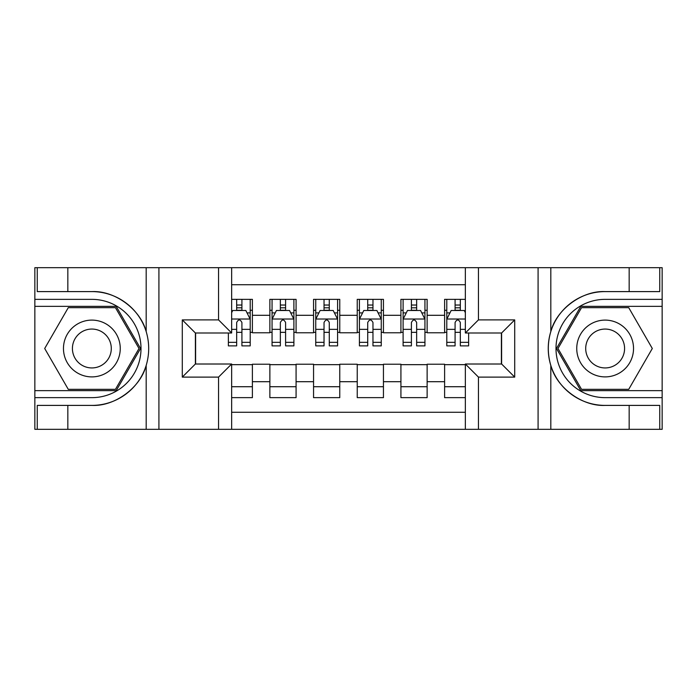 <?xml version="1.0" encoding="UTF-8"?>
<svg xmlns="http://www.w3.org/2000/svg" width="697" height="697" viewBox="0 0 697 697"><rect width="100%" height="100%" fill="white"/><g stroke="black" fill="none" stroke-linecap="round" stroke-linejoin="round"><path stroke-width="1.05" d="M231.648 429.317L465.352 429.317L465.352 364.008L501.613 364.008L501.613 332.992L465.352 332.992L465.352 267.683L231.648 267.683L231.648 332.992L195.387 332.992L195.387 364.008L231.648 364.008L231.648 429.317L67.836 429.317L67.836 405.401L91.856 405.401C114.822 406.56 140.48 387.671 146.187 365.402C149.524 354.146 149.524 342.88 146.187 331.598C140.48 309.329 114.822 290.44 91.856 291.599L67.836 291.599L67.836 267.683L34.85 267.683L34.85 390.651L116.199 390.651L140.533 348.5L116.199 306.349L34.85 306.349M465.352 299.353L444.608 299.353L444.608 315.297L427.13 315.297L427.13 332.774L444.608 332.774L444.608 315.297M427.13 315.297L427.13 299.353L400.923 299.353L400.923 315.297L383.446 315.297L383.446 332.774L400.923 332.774L400.923 315.297M383.446 315.297L383.446 299.353L357.239 299.353L357.239 315.297L339.761 315.297L339.761 332.774L357.239 332.774L357.239 315.297M339.761 315.297L339.761 299.353L313.554 299.353L313.554 315.297L296.077 315.297L296.077 332.774L313.554 332.774L313.554 315.297M296.077 315.297L296.077 299.353L269.87 299.353L269.87 332.774L252.392 332.774L252.392 299.353L231.648 299.353M231.648 397.647L252.392 397.647L252.392 364.226L269.87 364.226L269.87 397.647L296.077 397.647L296.077 364.226L313.554 364.226L313.554 381.703L296.077 381.703M313.554 381.703L313.554 397.647L339.761 397.647L339.761 364.226L357.239 364.226L357.239 381.703L339.761 381.703M357.239 381.703L357.239 397.647L383.446 397.647L383.446 364.226L400.923 364.226L400.923 381.703L383.446 381.703M400.923 381.703L400.923 397.647L427.13 397.647L427.13 364.226L444.608 364.226L444.608 381.703L427.13 381.703M465.352 284.724L231.648 284.724M231.648 412.275L465.352 412.275M444.608 381.703L444.608 397.647L465.352 397.647M195.604 332.992L195.604 364.008M501.396 364.008L501.396 332.992M236.666 310.278L241.911 310.278M250.214 310.278L252.392 310.278M236.666 332.338L241.911 332.338M250.214 332.338L252.392 332.338M231.648 364.662L252.392 364.662M231.648 386.722L252.392 386.722M269.87 332.338L272.057 332.338M280.351 332.338L285.596 332.338M293.899 332.338L296.077 332.338M269.87 310.278L272.057 310.278M280.351 310.278L285.596 310.278M293.899 310.278L296.077 310.278M269.87 364.662L296.077 364.662M269.87 386.722L296.077 386.722M313.554 364.662L339.761 364.662M313.554 386.722L339.761 386.722M313.554 310.278L315.741 310.278M324.035 310.278L329.28 310.278M337.583 310.278L339.761 310.278M313.554 332.338L315.741 332.338M324.035 332.338L329.28 332.338M337.583 332.338L339.761 332.338M357.239 364.662L383.446 364.662M357.239 386.722L383.446 386.722M357.239 310.278L359.417 310.278M367.72 310.278L372.965 310.278M381.259 310.278L383.446 310.278M357.239 332.338L359.417 332.338M367.72 332.338L372.965 332.338M381.259 332.338L383.446 332.338M400.923 364.662L427.13 364.662M400.923 386.722L427.13 386.722M400.923 310.278L403.101 310.278M411.404 310.278L416.649 310.278M424.943 310.278L427.13 310.278M400.923 332.338L403.101 332.338M411.404 332.338L416.649 332.338M424.943 332.338L427.13 332.338M444.608 364.662L465.352 364.662M444.608 386.722L465.352 386.722M444.608 310.278L446.786 310.278M455.089 310.278L460.334 310.278M444.608 332.338L446.786 332.338M455.089 332.338L460.334 332.338M241.911 305.033L236.666 305.033M228.372 342.323L228.372 345.878L236.666 345.878L236.666 342.323L228.372 342.323L228.372 332.992M247.043 312.901L250.214 312.901L250.214 345.878L241.911 345.878L241.911 322.511C240.169 319.139 238.418 319.139 236.666 322.511L236.666 342.323M250.214 312.901L250.214 299.353M250.214 319.235L245.841 310.496L232.737 310.496L231.648 312.683M236.666 310.496L236.666 299.353M241.911 299.353L241.911 310.496M106.057 323.913A28.394 28.394 0 0 0 67.269 334.299A28.394 28.394 0 0 0 77.663 373.087A28.394 28.394 0 0 0 116.451 362.701A28.394 28.394 0 0 0 106.057 323.913M101.579 331.667A19.438 19.438 0 0 0 75.023 338.777A19.438 19.438 0 0 0 82.141 365.333A19.438 19.438 0 0 0 108.688 358.223A19.438 19.438 0 0 0 101.579 331.667M115.441 389.344L68.28 389.344L44.695 348.5L68.28 307.656L115.441 307.656L139.017 348.5L115.441 389.344M619.337 323.913A28.394 28.394 0 0 0 580.549 334.299A28.394 28.394 0 0 0 590.943 373.087A28.394 28.394 0 0 0 629.731 362.701A28.394 28.394 0 0 0 619.337 323.913M614.859 331.667A19.438 19.438 0 0 0 588.312 338.777A19.438 19.438 0 0 0 595.421 365.333A19.438 19.438 0 0 0 621.977 358.223A19.438 19.438 0 0 0 614.859 331.667M628.72 389.344L581.559 389.344L557.983 348.5L581.559 307.656L628.72 307.656L652.305 348.5L628.72 389.344M218.544 429.317L218.544 377.112L182.283 377.112L182.283 319.888L218.544 319.888L218.544 267.683L158.916 267.683L158.916 429.317M91.856 291.599A56.901 56.901 0 0 1 146.187 331.598L146.187 267.683L67.836 267.683M67.836 429.317L34.85 429.317L34.85 390.651M34.85 397.647L91.856 397.647A49.147 49.147 0 0 0 141.003 348.5A49.147 49.147 0 0 0 91.856 299.353L34.85 299.353M91.856 405.401A56.901 56.901 0 0 0 146.187 365.402L146.187 429.317M146.187 267.683L158.916 267.683M218.544 267.683L231.648 267.683M67.836 405.401L37.255 405.401L37.255 429.317M67.836 291.599L37.255 291.599L37.255 267.683M218.544 377.112L231.648 364.008M182.283 377.112L195.387 364.008M182.283 319.888L195.387 332.992M218.544 319.888L231.648 332.992M465.352 267.683L629.164 267.683L629.164 291.599L605.144 291.599C582.178 290.44 556.52 309.329 550.813 331.598C547.476 342.854 547.476 354.12 550.813 365.402C556.52 387.671 582.178 406.56 605.144 405.401L629.164 405.401L629.164 429.317L662.15 429.317L662.15 306.349L580.801 306.349L556.467 348.5L580.801 390.651L662.15 390.651M478.456 267.683L478.456 319.888L514.717 319.888L514.717 377.112L478.456 377.112L478.456 429.317L538.084 429.317L538.084 267.683M550.813 365.402L550.813 429.317L629.164 429.317M629.164 267.683L662.15 267.683L662.15 306.349M662.15 299.353L605.144 299.353A49.147 49.147 0 0 0 555.997 348.5A49.147 49.147 0 0 0 605.144 397.647L662.15 397.647M605.144 291.599A56.901 56.901 0 0 0 548.243 348.5A56.901 56.901 0 0 0 605.144 405.401M550.813 429.317L538.084 429.317M478.456 429.317L465.352 429.317M629.164 291.599L659.745 291.599L659.745 267.683M629.164 405.401L659.745 405.401L659.745 429.317M478.456 319.888L465.352 332.992M514.717 319.888L501.613 332.992M514.717 377.112L501.613 364.008M478.456 377.112L465.352 364.008M285.596 305.033L280.351 305.033M293.899 342.323L285.596 342.323L285.596 345.878L293.899 345.878L293.899 319.235L289.525 310.496L276.421 310.496L272.057 319.235L272.057 345.878L280.351 345.878L280.351 342.323L272.057 342.323M272.057 319.235L272.057 299.353M293.899 319.235L293.899 299.353M280.351 310.496L280.351 299.353M285.596 299.353L285.596 310.496M285.596 342.323L285.596 322.511C283.853 319.139 282.102 319.139 280.351 322.511L280.351 342.323M329.28 305.033L324.035 305.033M337.583 342.323L329.28 342.323L329.28 345.878L337.583 345.878L337.583 319.235L333.21 310.496L320.106 310.496L315.741 319.235L315.741 345.878L324.035 345.878L324.035 342.323L315.741 342.323M315.741 319.235L315.741 299.353M337.583 319.235L337.583 299.353M324.035 310.496L324.035 299.353M329.28 299.353L329.28 310.496M329.28 342.323L329.28 322.511C327.538 319.139 325.787 319.139 324.035 322.511L324.035 342.323M372.965 305.033L367.72 305.033M381.259 342.323L372.965 342.323L372.965 345.878L381.259 345.878L381.259 319.235L376.894 310.496L363.79 310.496L359.417 319.235L359.417 345.878L367.72 345.878L367.72 342.323L359.417 342.323M359.417 319.235L359.417 299.353M381.259 319.235L381.259 299.353M367.72 310.496L367.72 299.353M372.965 299.353L372.965 310.496M372.965 342.323L372.965 322.511C371.222 319.139 369.471 319.139 367.72 322.511L367.72 342.323M416.649 305.033L411.404 305.033M424.943 342.323L416.649 342.323L416.649 345.878L424.943 345.878L424.943 319.235L420.579 310.496L407.475 310.496L403.101 319.235L403.101 345.878L411.404 345.878L411.404 342.323L403.101 342.323M403.101 319.235L403.101 299.353M424.943 319.235L424.943 299.353M411.404 310.496L411.404 299.353M416.649 299.353L416.649 310.496M416.649 342.323L416.649 322.511C414.898 319.139 413.155 319.139 411.404 322.511L411.404 342.323M460.334 305.033L455.089 305.033M465.352 312.683L464.263 310.496L451.159 310.496L446.786 319.235L446.786 345.878L455.089 345.878L455.089 342.323L446.786 342.323M446.786 319.235L446.786 299.353M468.628 332.992L468.628 345.878L460.334 345.878L460.334 322.511C458.582 319.139 456.84 319.139 455.089 322.511L455.089 342.323M455.089 310.496L455.089 299.353M460.334 299.353L460.334 310.496M269.87 381.703L252.392 381.703M269.87 315.297L252.392 315.297M250.101 319.017L231.648 319.017M250.214 342.323L241.911 342.323M236.666 329.359L231.648 329.359M250.214 329.359L241.911 329.359M241.911 307.813L236.666 307.813M550.813 267.683L550.813 331.598M293.785 319.017L272.161 319.017M272.057 312.901L275.219 312.901M290.727 312.901L293.899 312.901M280.351 329.359L272.057 329.359M293.899 329.359L285.596 329.359M285.596 307.813L280.351 307.813M337.47 319.017L315.846 319.017M315.741 312.901L318.904 312.901M334.412 312.901L337.583 312.901M324.035 329.359L315.741 329.359M337.583 329.359L329.28 329.359M329.28 307.813L324.035 307.813M381.154 319.017L359.53 319.017M359.417 312.901L362.588 312.901M378.096 312.901L381.259 312.901M367.72 329.359L359.417 329.359M381.259 329.359L372.965 329.359M372.965 307.813L367.72 307.813M424.839 319.017L403.214 319.017M403.101 312.901L406.273 312.901M421.781 312.901L424.943 312.901M411.404 329.359L403.101 329.359M424.943 329.359L416.649 329.359M416.649 307.813L411.404 307.813M465.352 319.017L446.899 319.017M446.786 312.901L449.957 312.901M468.628 342.323L460.334 342.323M455.089 329.359L446.786 329.359M465.352 329.359L460.334 329.359M460.334 307.813L455.089 307.813"/></g></svg>
